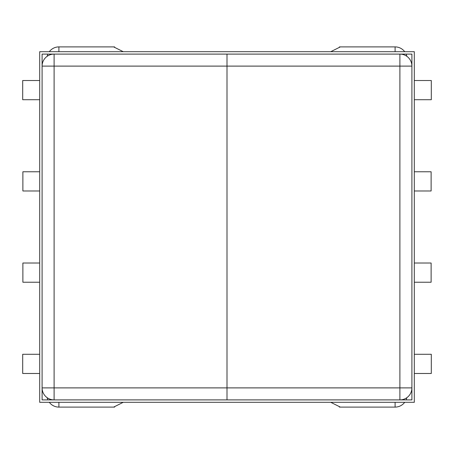 <?xml version="1.0" encoding="UTF-8"?>
<svg xmlns="http://www.w3.org/2000/svg" width="454" height="454" viewBox="0 0 454 454"><rect width="100%" height="100%" fill="white"/><g stroke="black" fill="none" stroke-linecap="round" stroke-linejoin="round"><path stroke-width="0.68" d="M395.099 51.699L395.099 46.898L340.347 46.898L395.099 46.898A12.008 12.008 0 0 1 404.701 51.699A12.008 12.008 0 0 0 395.099 46.898A12.008 12.008 0 0 1 404.701 51.699M414.309 171.771L431.118 171.771L431.118 190.981L414.309 190.981M414.309 99.727L431.3 99.727L431.3 80.517L414.309 80.517M406.103 54.1A12.008 12.008 0 0 1 406.818 56.29A12.008 12.008 0 0 0 406.103 54.1A12.008 12.008 0 0 1 406.818 56.29M330.739 51.699L340.347 46.898A12.008 12.008 0 0 0 339.348 46.938A12.008 12.008 0 0 1 340.347 46.898M330.739 402.301L340.347 407.102L395.099 407.102A12.008 12.008 0 0 0 404.701 402.301M414.309 282.229L431.118 282.229L431.118 263.019L414.309 263.019M414.309 354.273L431.3 354.273L431.3 373.483L414.309 373.483M406.103 399.9A12.008 12.008 0 0 0 406.818 397.71M339.348 407.062A12.008 12.008 0 0 0 340.347 407.102A12.008 12.008 0 0 1 339.348 407.062M123.261 51.699L113.653 46.898L58.901 46.898A12.008 12.008 0 0 0 49.299 51.699A12.008 12.008 0 0 1 58.901 46.898A12.008 12.008 0 0 0 49.299 51.699M39.691 171.771L22.882 171.771L22.882 190.981L39.691 190.981M39.691 99.727L22.7 99.727L22.7 80.517L39.691 80.517M47.897 54.1A12.008 12.008 0 0 0 47.182 56.29A12.008 12.008 0 0 1 47.897 54.1A12.008 12.008 0 0 0 47.182 56.29M114.652 46.938A12.008 12.008 0 0 0 113.653 46.898A12.008 12.008 0 0 1 114.652 46.938M123.261 402.301L113.653 407.102L58.901 407.102A12.008 12.008 0 0 1 49.299 402.301M39.691 282.229L22.882 282.229L22.882 263.019L39.691 263.019M39.691 354.273L22.7 354.273L22.7 373.483L39.691 373.483M47.897 399.9A12.008 12.008 0 0 1 47.182 397.71M114.652 407.062A12.008 12.008 0 0 1 113.653 407.102A12.008 12.008 0 0 0 114.652 407.062M227 399.9L227 54.1L411.909 54.1L411.909 399.9L42.091 399.9L42.091 54.1L227 54.1L227 399.9M411.909 66.108A12.008 12.008 0 0 0 399.9 54.1L399.9 66.108L54.1 66.108L54.1 387.892L399.9 387.892L399.9 66.108L411.909 66.108A12.008 12.008 0 0 0 399.9 54.1M399.9 399.9A12.008 12.008 0 0 0 411.909 387.892L399.9 387.892L399.9 399.9A12.008 12.008 0 0 0 411.909 387.892M42.091 387.892A12.008 12.008 0 0 0 54.1 399.9L54.1 387.892L42.091 387.892A12.008 12.008 0 0 0 54.1 399.9M54.1 54.1A12.008 12.008 0 0 0 42.091 66.108L54.1 66.108L54.1 54.1A12.008 12.008 0 0 0 42.091 66.108M39.691 402.301L39.691 51.699L414.309 51.699L414.309 402.301L39.691 402.301M395.099 402.301L395.099 407.102M58.901 51.699L58.901 46.898M58.901 402.301L58.901 407.102"/></g></svg>
